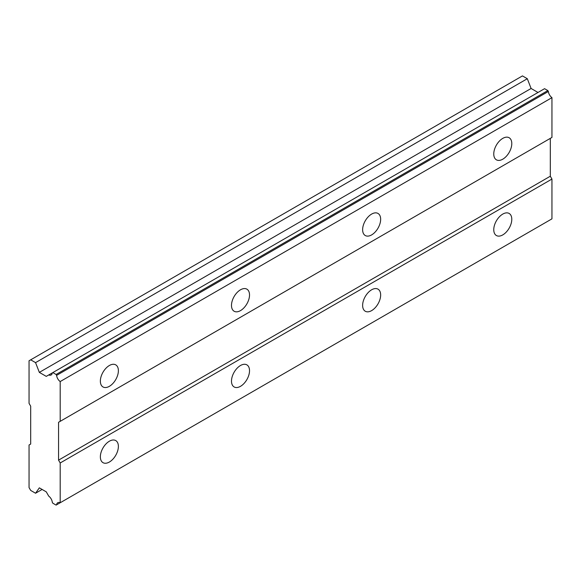<?xml version="1.0" encoding="UTF-8"?>
<svg xmlns="http://www.w3.org/2000/svg" width="581" height="581" viewBox="0 0 581 581"><rect width="100%" height="100%" fill="white"/><g stroke="black" fill="none" stroke-linecap="round" stroke-linejoin="round"><path stroke-width="0.87" d="M502.776 159.187A12.753 7.364 120 0 0 511.106 147.952A12.753 7.364 120 0 0 509.152 137.741A12.753 7.364 120 0 0 502.776 138.372A12.753 7.364 120 0 0 494.446 149.607A12.753 7.364 120 0 0 496.399 159.819A12.753 7.364 120 0 0 502.776 159.187M109.373 386.321A12.753 7.364 120 0 0 117.696 375.086A12.753 7.364 120 0 0 115.742 364.868A12.753 7.364 120 0 0 109.373 365.5A12.753 7.364 120 0 0 101.043 376.735A12.753 7.364 120 0 0 102.997 386.953A12.753 7.364 120 0 0 109.373 386.321M240.505 310.61A12.753 7.364 120 0 0 248.835 299.375A12.753 7.364 120 0 0 246.881 289.156A12.753 7.364 120 0 0 240.505 289.788A12.753 7.364 120 0 0 232.175 301.023A12.753 7.364 120 0 0 234.128 311.242A12.753 7.364 120 0 0 240.505 310.61M371.637 234.898A12.753 7.364 120 0 0 379.967 223.663A12.753 7.364 120 0 0 378.013 213.445A12.753 7.364 120 0 0 371.637 214.077A12.753 7.364 120 0 0 363.314 225.312A12.753 7.364 120 0 0 365.267 235.53A12.753 7.364 120 0 0 371.637 234.898M502.776 234.898A12.753 7.364 120 0 0 511.106 223.663A12.753 7.364 120 0 0 509.152 213.452A12.753 7.364 120 0 0 502.776 214.084A12.753 7.364 120 0 0 494.446 225.319A12.753 7.364 120 0 0 496.399 235.53A12.753 7.364 120 0 0 502.776 234.898M109.373 462.033A12.753 7.364 120 0 0 117.696 450.798A12.753 7.364 120 0 0 115.742 440.58A12.753 7.364 120 0 0 109.373 441.211A12.753 7.364 120 0 0 101.043 452.446A12.753 7.364 120 0 0 102.997 462.665A12.753 7.364 120 0 0 109.373 462.033M240.505 386.321A12.753 7.364 120 0 0 248.835 375.086A12.753 7.364 120 0 0 246.881 364.868A12.753 7.364 120 0 0 240.505 365.5A12.753 7.364 120 0 0 232.175 376.735A12.753 7.364 120 0 0 234.128 386.953A12.753 7.364 120 0 0 240.505 386.321M371.637 310.61A12.753 7.364 120 0 0 379.967 299.375A12.753 7.364 120 0 0 378.013 289.156A12.753 7.364 120 0 0 371.637 289.788A12.753 7.364 120 0 0 363.314 301.023A12.753 7.364 120 0 0 365.267 311.242A12.753 7.364 120 0 0 371.637 310.61M29.05 444.995L29.05 487.582L30.691 490.422L35.557 493.233L39.341 487.844L46.262 491.846L48.753 496.159A5.752 3.319 60 0 1 52.297 502.304L52.82 503.197L56.096 505.092L56.611 504.795A5.752 3.319 60 0 1 57.773 502.71A5.752 3.319 60 0 1 60.192 502.761L60.192 462.977L58.558 460.137L58.558 422.285L60.192 421.334L60.192 381.557A5.752 3.319 60 0 1 56.611 375.384L56.096 374.491L52.82 372.595L52.297 372.893A5.752 3.319 60 0 1 51.143 374.977A5.752 3.319 60 0 1 48.753 374.941L46.262 376.379L39.341 372.385L35.557 362.631L30.691 359.821L29.05 360.765L29.05 403.352L30.691 406.192L30.691 444.051L29.05 444.995M52.82 372.595L544.571 88.682L547.854 90.578L548.37 91.471A5.752 3.319 60 0 0 551.95 97.644L60.192 381.557M60.192 421.334L551.95 137.421L551.95 97.644M60.192 502.761L551.95 218.848L551.95 179.064L550.309 176.225L550.309 138.372L58.558 422.285M538.013 92.473L531.099 88.479L527.316 78.718L522.442 75.908L30.691 359.821M547.854 90.578L56.096 374.491M56.611 375.384L548.37 91.471M550.309 176.225L58.558 460.137M60.192 462.977L551.95 179.064M60.163 502.747L56.611 504.795M42.115 489.449L35.557 493.233M527.316 78.718L35.557 362.631M531.099 88.479L39.341 372.385M52.297 372.893L48.753 374.941"/></g></svg>
